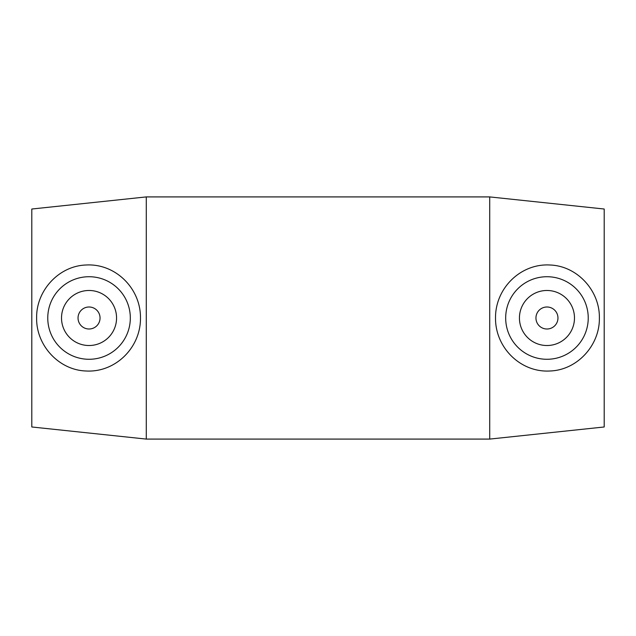 <?xml version="1.0" encoding="UTF-8"?>
<svg xmlns="http://www.w3.org/2000/svg" width="636" height="636" viewBox="0 0 636 636"><rect width="100%" height="100%" fill="white"/><g stroke="black" fill="none" stroke-linecap="round" stroke-linejoin="round"><path stroke-width="0.95" d="M535.949 318A11.011 11.011 0 0 1 552.461 308.468A11.011 11.011 0 0 1 552.461 327.532A11.011 11.011 0 0 1 535.949 318M519.437 318A27.523 27.523 0 0 1 560.721 294.166A27.523 27.523 0 0 1 560.721 341.834A27.523 27.523 0 0 1 519.437 318M100.051 318A11.011 11.011 0 0 1 83.539 327.532A11.011 11.011 0 0 1 83.539 308.468A11.011 11.011 0 0 1 100.051 318M116.563 318A27.523 27.523 0 0 1 75.279 341.834A27.523 27.523 0 0 1 75.279 294.166A27.523 27.523 0 0 1 116.563 318M47.764 318A41.276 41.276 0 0 1 89.827 276.732A41.276 41.276 0 0 1 130.293 319.566A41.276 41.276 0 0 1 86.687 359.213A41.276 41.276 0 0 1 47.764 318M549.313 359.213A41.276 41.276 0 0 0 588.236 318A41.276 41.276 0 0 0 546.173 276.732A41.276 41.276 0 0 0 505.707 319.566A41.276 41.276 0 0 0 549.313 359.213M549.989 370.995C520.733 372.728 495.245 347.765 495.516 318.008C495.237 288.235 520.733 263.272 549.989 265.005C577.313 265.888 599.907 290.795 599.366 317.992C599.907 345.197 577.321 370.112 549.989 370.995M86.011 370.995C58.679 370.112 36.093 345.197 36.634 317.992C36.093 290.795 58.687 265.888 86.011 265.005C115.267 263.272 140.763 288.235 140.484 318.008C140.755 347.765 115.267 372.728 86.011 370.995M489.72 318L489.72 439.086L146.28 439.086L146.28 196.914L489.72 196.914L489.72 318M489.72 196.914L604.2 209.021L604.2 426.979L489.72 439.086M146.28 196.914L31.8 209.021L31.8 426.979L146.28 439.086"/></g></svg>

